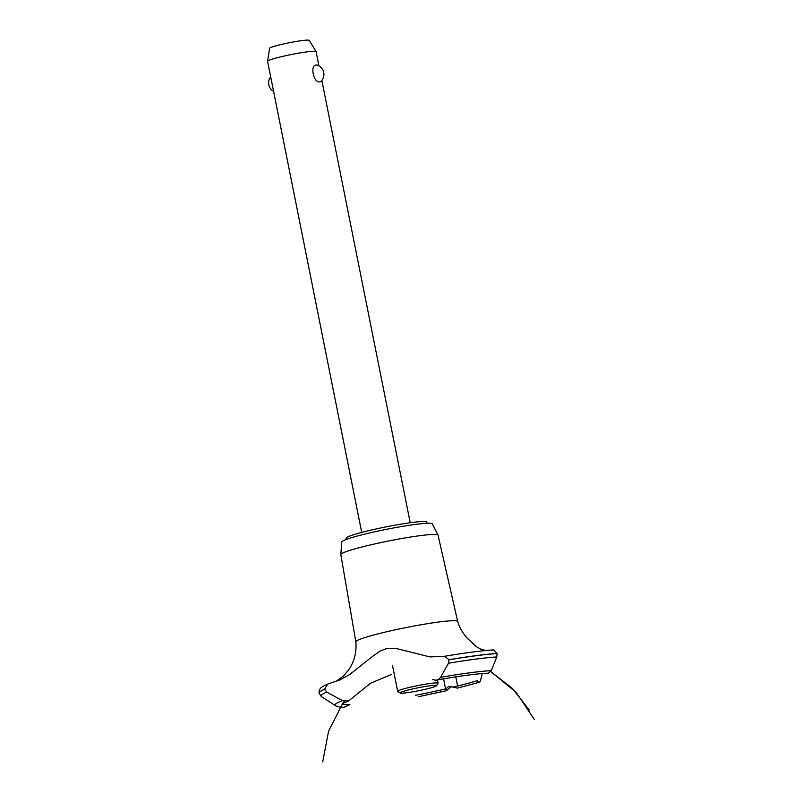 <?xml version="1.0" encoding="UTF-8"?>
<svg xmlns="http://www.w3.org/2000/svg" width="802" height="802" viewBox="0 0 802 802"><rect width="100%" height="100%" fill="white"/><g stroke="black" fill="none" stroke-linecap="round" stroke-linejoin="round"><path stroke-width="1.2" d="M346.314 539.425L346.073 538.232A41.213 3.308 -11.3 0 1 377.451 528.668A41.213 3.308 -11.3 0 1 423.145 521.46A41.213 3.308 -11.3 0 1 426.895 522.082L427.135 523.275M319.938 81.844C313.392 83.288 309.642 64.551 316.569 64.972L317.091 65.052A9.804 9.804 0 0 1 320.87 81.503L319.938 81.844M318.925 65.844L316.078 51.609A24.722 1.985 168.7 0 0 316.058 51.549A24.722 1.985 168.7 0 0 313.823 51.238A24.722 1.985 168.7 0 0 286.755 55.478A24.722 1.985 168.7 0 0 267.587 61.243A24.722 1.985 168.7 0 0 267.587 61.293L361.722 532.418M267.587 61.243L269.582 48.28A20.23 1.624 -11.3 0 1 285.261 43.579A20.23 1.624 -11.3 0 1 307.407 40.1A20.23 1.624 -11.3 0 1 309.231 40.361L316.058 51.549M355.847 641.831A51.929 4.16 -11.3 0 1 355.847 641.811L340.82 554.593A49.574 3.98 -11.3 0 1 340.82 554.513L341.782 541.941A46.155 3.699 -11.3 0 1 377.431 531.205A46.155 3.699 -11.3 0 1 428.108 523.245A46.155 3.699 -11.3 0 1 432.288 523.856L438.012 535.084A49.574 3.98 -11.3 0 1 438.032 535.165L457.681 621.47A51.929 4.16 -11.3 0 1 457.691 621.48M340.82 554.513A49.574 3.98 -11.3 0 1 379.095 542.974A49.574 3.98 -11.3 0 1 433.521 534.433A49.574 3.98 -11.3 0 1 438.012 535.084M335.507 681.78L343.567 675.916L348.7 669.84C354.344 661.54 356.73 652.196 355.847 641.811A51.929 4.16 -11.3 0 1 385.311 632.076A51.929 4.16 -11.3 0 1 452.96 620.708A51.929 4.16 -11.3 0 1 457.681 621.46C459.767 628.247 463.285 634.121 468.218 639.074L476.428 646.723L481.02 649.249L485.862 650.512M391.577 674.392L370.484 683.254L348.74 700.858L342.434 700.627L326.755 692.116L324.62 689.209L327.657 684.116L339.868 679.956L349.632 674.582L372.539 656.397L380.218 651.054L386.424 648.597L395.266 648.247L430.022 656.938L444.729 656.267L448.93 659.725L448.488 663.234L440.619 677.339C438.493 680.156 435.867 680.848 432.749 679.414M342.434 700.627A84.801 6.797 -11.3 0 0 335.366 705.59L335.366 705.59C337.061 706.732 339.968 707.284 344.078 707.264L349.903 704.607M451.456 686.301L446.423 690.722L446.052 688.808L448.799 686.301L457.431 688.116L479.446 682.231M482.253 673.55L480.438 680.697C479.736 682.813 478.744 682.773 477.431 680.567M436.659 680.056C460.288 675.885 477.551 673.6 488.438 673.189L491.265 670.662L496.789 656.948L497.08 653.46L493.621 649.891C481.852 650.633 465.551 652.758 444.729 656.267M400.178 693.008L397.762 691.414A20.601 1.654 -11.3 0 1 397.672 691.294A20.601 1.654 -11.3 0 1 413.361 686.512A20.601 1.654 -11.3 0 1 436.208 682.913A20.601 1.654 -11.3 0 1 438.082 683.224A20.601 1.654 -11.3 0 1 438.042 683.364L436.428 685.77A18.546 1.484 168.7 0 0 434.774 685.359A18.546 1.484 168.7 0 0 413.501 688.758A18.546 1.484 168.7 0 0 400.178 693.008A18.546 1.484 168.7 0 0 401.782 693.189A18.546 1.484 168.7 0 0 421.631 690.101A18.546 1.484 168.7 0 0 436.428 685.77M349.802 704.717A76.791 6.155 -11.3 0 1 342.825 703.374M446.052 688.808A76.791 6.155 -11.3 0 1 415.316 695.354M477.461 680.607A76.791 6.155 -11.3 0 1 453.571 687.023M319.046 693.179A98.085 7.87 -11.3 0 1 319.036 693.139L319.036 693.139A98.085 7.87 -11.3 0 1 324.62 689.209M335.366 705.59L321.472 696.657L319.056 693.229A98.085 7.87 -11.3 0 1 319.056 693.219A98.085 7.87 -11.3 0 1 324.64 689.289M321.472 696.657A96.711 7.759 -11.3 0 1 326.755 692.116M440.619 677.339A84.801 6.797 -11.3 0 1 491.265 670.662M448.488 663.234A96.711 7.759 -11.3 0 1 496.789 656.948M448.95 659.805A98.085 7.87 -11.3 0 1 497.1 653.55M448.93 659.725A98.085 7.87 -11.3 0 1 497.08 653.46M270.685 76.822A9.804 9.804 0 0 0 273.602 91.408M410.213 522.724L321.843 80.441M344.258 701.259L342.444 703.615L348.74 700.858M342.665 703.474L328.559 731.274L322.715 761.9M534.413 719.594L516.177 692.367L490.794 671.625L512.418 688.427L529.28 710.001M455.777 676.868L457.611 686.031M443.566 678.843L445.581 688.918M446.423 690.722L418.383 696.717M319.056 693.219L319.036 693.139C319.376 688.527 319.787 687.645 327.657 684.116M437.421 679.916L438.082 683.224M392.519 665.52L397.672 691.294"/></g></svg>
